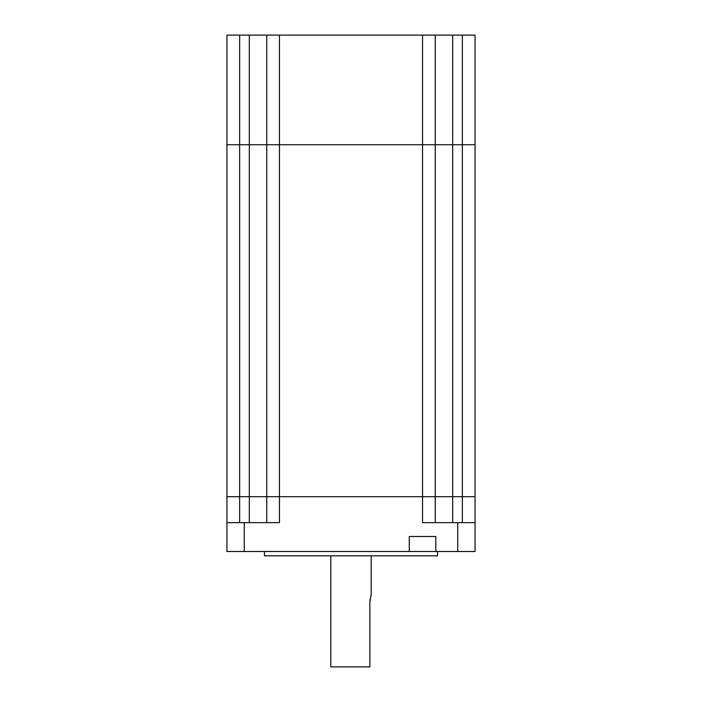 <?xml version="1.0" encoding="UTF-8"?>
<svg xmlns="http://www.w3.org/2000/svg" width="702" height="702" viewBox="0 0 702 702"><rect width="100%" height="100%" fill="white"/><g stroke="black" fill="none" stroke-linecap="round" stroke-linejoin="round"><path stroke-width="1.05" d="M475.052 496.691L475.052 522.657L475.052 496.691L462.355 496.691L475.052 496.691L475.052 144.726L226.948 144.726L226.948 551.5L435.819 551.5L435.819 536.503L409.275 536.503L409.275 551.5M462.355 522.657L462.355 144.726L475.052 144.726L475.052 35.1L422.543 35.1L422.543 496.691L279.457 496.691L462.355 496.691L435.24 496.691L435.24 144.726L226.948 144.726L226.948 35.1L239.645 35.1L239.645 496.691L226.948 496.691L239.645 496.691L239.645 522.657M266.76 522.657L266.76 496.691L249.307 496.691L279.457 496.691L266.76 496.691L266.76 35.1L239.645 35.1M249.307 522.657L249.307 496.691L239.645 496.691L249.307 496.691L249.307 35.1M462.355 35.1L462.355 144.726L435.24 144.726L435.24 35.1M422.543 35.1L266.76 35.1M437.548 551.5L437.548 555.826L264.452 555.826L264.452 551.5M422.543 496.691L422.543 522.657L457.739 522.657L457.739 551.5L435.819 551.5M457.739 551.5L475.052 551.5L475.052 522.657L457.739 522.657M279.457 35.1L279.457 522.657L244.261 522.657L244.261 551.5M226.948 522.657L244.261 522.657M435.24 496.691L435.24 522.657L435.24 496.691M371.016 595.305L369.866 601.991L370.068 599.218M371.191 594.778L371.191 555.826M369.866 601.991L369.866 666.9L330.809 666.9L330.809 555.826M452.693 522.657L452.693 35.1"/></g></svg>
